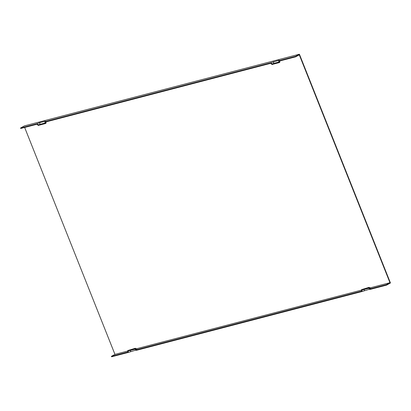 <?xml version="1.0" encoding="UTF-8"?>
<svg xmlns="http://www.w3.org/2000/svg" width="411" height="411" viewBox="0 0 411 411"><rect width="100%" height="100%" fill="white"/><g stroke="black" fill="none" stroke-linecap="round" stroke-linejoin="round"><path stroke-width="0.62" d="M369.992 287.9L389.962 282.696L299.285 54.838L295.74 56.8L279.413 61.054L279.362 62.58L271.959 64.512L270.818 63.294L45.657 121.98L45.606 123.506L38.202 125.437L37.062 124.22L20.73 128.473L20.55 128.016L24.403 125.889L299.413 54.211L295.555 56.343L278.884 60.684L279.357 60.33L278.745 60.366L278.843 62.01M24.65 127.456L114.952 354.374L127.77 351.03M136.236 348.826L361.526 290.104M369.653 289.169L362.019 291.517L136.169 350.383L135.024 349.165L128.309 350.917L128.263 352.443L111.587 356.789L111.407 356.332L127.734 352.073L127.785 350.547L135.188 348.615L136.329 349.833L361.49 291.147L361.541 289.621L368.944 287.69L370.085 288.907A2.481 0.313 -21.7 0 0 370.66 288.419L369.319 287.371L368.826 287.428L361.541 289.621M370.085 288.907L386.412 284.653L386.597 285.111L369.926 289.457L368.78 288.239L362.065 289.991L362.019 291.517M20.55 128.016L37.221 123.675L39.831 122.632L44.989 121.291L45.6 121.255L45.128 121.61L270.977 62.744L272.118 63.962L278.756 62.03M270.977 62.744L278.745 60.366M135.897 350.095L128.263 352.443M37.221 123.675L38.362 124.887L45.082 123.141L45.128 121.61M295.74 56.8L295.555 56.343M272.118 63.962L278.838 62.215L278.884 60.684M45.087 122.935L38.362 124.887M368.944 287.69L369.319 287.371M386.597 285.111L390.45 282.984L299.413 54.211M135.188 348.615L135.563 348.297L135.07 348.353L127.785 350.547M136.329 349.833A2.481 0.313 -21.7 0 0 136.904 349.345L135.563 348.297M389.962 282.696L386.412 284.653M114.952 354.374L111.407 356.332M46.196 121.836L45.991 123.218L45.606 123.506M279.953 60.91L279.747 62.292L279.362 62.58M364.624 290.479L363.709 289.56M273.587 61.707L273.598 63.376M130.868 351.405L129.953 350.485M44.989 121.291L44.999 122.956M39.831 122.632L39.841 124.302"/></g></svg>
